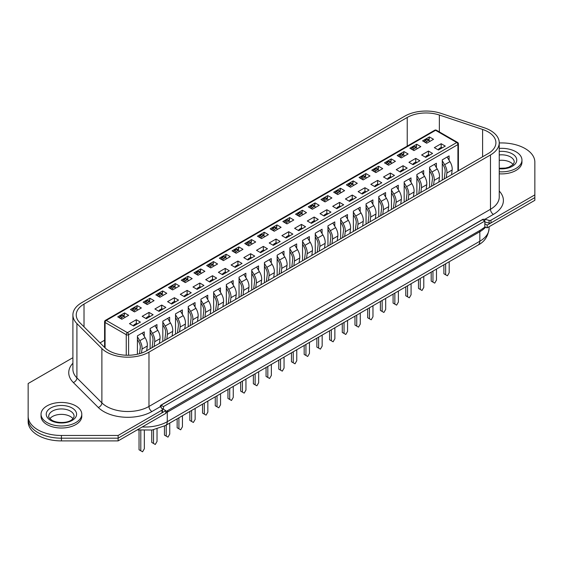 <?xml version="1.0" encoding="UTF-8"?>
<svg xmlns="http://www.w3.org/2000/svg" width="563" height="563" viewBox="0 0 563 563"><rect width="100%" height="100%" fill="white"/><g stroke="black" fill="none" stroke-linecap="round" stroke-linejoin="round"><path stroke-width="0.84" d="M28.15 386.239L28.15 418.978A33.266 19.205 0 0 0 61.416 438.183L118.124 438.183L165.796 410.659L161.722 408.302M484.827 227.128L487.178 227.832L487.178 225.116L484.827 223.757L484.827 227.128L480.415 230.154L165.796 411.666M487.178 225.116L534.85 197.592L534.85 200.308L487.178 227.832M72.901 357.927A1.661 0.957 0 0 0 72.022 358.195L28.15 383.523L28.15 421.694A33.266 19.205 0 0 0 61.416 440.899L118.124 440.899L165.796 413.376L165.796 410.659M28.15 418.978A33.266 19.205 0 0 0 61.416 438.183L118.124 438.183L118.124 440.899M484.827 221.041L482.47 219.683L161.095 405.226L163.446 406.585L484.827 221.041L484.827 223.757M163.446 406.585L163.446 409.301M161.095 405.226L161.095 407.528M499.24 160.371A12.682 7.319 180 0 1 510.55 162.39A12.682 7.319 180 0 1 513.146 164.558M499.24 171.778A20.374 11.767 0 0 0 521.957 160.096A20.374 11.767 0 0 0 515.99 151.778A20.374 11.767 0 0 0 499.24 148.407M499.24 173.819A20.374 11.767 0 0 0 521.957 162.13L521.957 160.096M49.854 418.689A12.682 7.319 180 0 1 70.382 416.514A12.682 7.319 180 0 1 72.979 418.689M47.011 422.539A20.374 11.767 0 0 0 69.214 425.093A20.374 11.767 0 0 0 81.79 414.227A20.374 11.767 0 0 0 75.822 405.909A20.374 11.767 0 0 0 53.619 403.354A20.374 11.767 0 0 0 41.043 414.227A20.374 11.767 0 0 0 47.011 422.539M41.043 414.227L41.043 416.261A20.374 11.767 0 0 0 47.011 424.579A20.374 11.767 0 0 0 69.214 427.127A20.374 11.767 0 0 0 81.79 416.261L81.79 414.227M121.84 319.242L117.723 316.863L124.543 312.929L128.66 315.308L121.84 319.242M123.959 316.11L124.543 312.929M133.6 326.033L129.483 323.655L136.309 319.721L140.426 322.092L133.6 326.033M137.421 354.233L137.421 335.844L144.248 331.91L144.248 336.266M136.309 319.721L136.309 323.458M134.543 311.909L130.426 309.53L137.245 305.596L141.362 307.968L134.543 311.909M136.661 308.777L137.245 305.596M146.303 318.7L142.186 316.322L149.012 312.388L153.122 314.759L146.303 318.7M150.124 348.75L150.124 328.51L156.95 324.577L156.95 328.933M149.012 312.388L149.012 316.117M147.246 304.576L143.129 302.197L149.948 298.263L154.065 300.635L147.246 304.576M149.364 301.444L149.948 298.263M159.005 311.367L154.888 308.988L161.708 305.055L165.825 307.426L159.005 311.367M162.827 341.41L162.827 321.177L169.653 317.243L169.653 321.6M161.708 305.055L161.708 308.784M159.948 297.243L155.831 294.864L162.651 290.93L166.768 293.302L159.948 297.243M162.067 294.111L162.651 290.93M171.708 304.034L167.591 301.655L174.41 297.714L178.527 300.093L171.708 304.034M175.529 334.077L175.529 313.844L182.349 309.903L182.349 314.26M174.41 297.714L174.41 301.451M172.651 289.91L168.534 287.531L175.353 283.597L179.47 285.969L172.651 289.91M174.769 286.778L175.353 283.597M184.411 296.701L180.294 294.322L187.113 290.381L191.23 292.76L184.411 296.701M188.232 326.744L188.232 306.511L195.051 302.57L195.051 306.926M187.113 290.381L187.113 294.118M185.354 282.577L181.237 280.198L188.056 276.257L192.173 278.636L185.354 282.577M187.472 279.445L188.056 276.257M197.113 289.368L192.996 286.989L199.816 283.048L203.933 285.427L197.113 289.368M200.935 319.411L200.935 299.178L207.754 295.237L207.754 299.593M199.816 283.048L199.816 286.785M198.056 275.244L193.939 272.865L200.759 268.924L204.876 271.303L198.056 275.244M200.175 272.112L200.759 268.924M209.816 282.035L205.699 279.656L212.518 275.715L216.635 278.094L209.816 282.035M213.637 312.078L213.637 291.845L220.457 287.904L220.457 292.26M212.518 275.715L212.518 279.452M210.759 267.911L206.642 265.532L213.461 261.591L217.578 263.97L210.759 267.911M212.877 264.779L213.461 261.591M222.519 274.702L218.402 272.323L225.221 268.382L229.338 270.761L222.519 274.702M226.34 304.745L226.34 284.512L233.159 280.571L233.159 284.927M225.221 268.382L225.221 272.119M223.455 260.578L219.345 258.199L226.164 254.258L230.281 256.637L223.455 260.578M225.58 257.446L226.164 254.258M235.221 267.362L231.104 264.99L237.924 261.049L242.041 263.428L235.221 267.362M239.043 297.412L239.043 277.179L245.862 273.238L245.862 277.594M237.924 261.049L237.924 264.786M236.157 253.244L232.04 250.866L238.867 246.925L242.984 249.303L236.157 253.244M238.283 250.113L238.867 246.925M247.924 260.029L243.807 257.657L250.626 253.716L254.743 256.095L247.924 260.029M251.745 290.079L251.745 269.846L258.565 265.905L258.565 270.261M250.626 253.716L250.626 257.453M248.86 245.904L244.743 243.533L251.57 239.592L255.686 241.97L248.86 245.904M250.985 242.78L251.57 239.592M260.627 252.696L256.51 250.324L263.329 246.383L267.446 248.762L260.627 252.696M264.448 282.746L264.448 262.513L271.267 258.572L271.267 262.928M263.329 246.383L263.329 250.12M261.563 238.571L257.446 236.2L264.272 232.259L268.389 234.637L261.563 238.571M263.681 235.447L264.272 232.259M273.322 245.362L269.213 242.991L276.032 239.05L280.149 241.428L273.322 245.362M277.151 275.413L277.151 255.18L283.97 251.239L283.97 255.595M276.032 239.05L276.032 242.787M274.265 231.238L270.149 228.867L276.975 224.926L281.092 227.304L274.265 231.238M276.384 228.114L276.975 224.926M286.025 238.029L281.908 235.651L288.735 231.717L292.851 234.095L286.025 238.029M289.854 268.079L289.854 247.84L296.673 243.906L296.673 248.262M288.735 231.717L288.735 235.454M286.968 223.905L282.851 221.533L289.678 217.592L293.787 219.971L286.968 223.905M289.086 220.78L289.678 217.592M298.728 230.696L294.611 228.318L301.437 224.384L305.554 226.755L298.728 230.696M302.556 260.746L302.556 240.507L309.376 236.573L309.376 240.929M301.437 224.384L301.437 228.121M299.671 216.572L295.554 214.193L302.373 210.259L306.49 212.638L299.671 216.572M301.789 213.44L302.373 210.259M311.43 223.363L307.314 220.985L314.14 217.051L318.257 219.422L311.43 223.363M315.252 253.413L315.252 233.173L322.078 229.24L322.078 233.596M314.14 217.051L314.14 220.787M312.374 209.239L308.257 206.86L315.076 202.926L319.193 205.298L312.374 209.239M314.492 206.107L315.076 202.926M324.133 216.03L320.016 213.651L326.843 209.718L330.96 212.089L324.133 216.03M327.955 246.08L327.955 225.84L334.781 221.906L334.781 226.263M326.843 209.718L326.843 213.447M325.076 201.906L320.959 199.527L327.779 195.593L331.896 197.965L325.076 201.906M327.194 198.774L327.779 195.593M336.836 208.697L332.719 206.318L339.545 202.384L343.655 204.756L336.836 208.697M340.657 238.74L340.657 218.507L347.484 214.573L347.484 218.93M339.545 202.384L339.545 206.114M337.779 194.573L333.662 192.194L340.481 188.26L344.598 190.632L337.779 194.573M339.897 191.441L340.481 188.26M349.539 201.364L345.422 198.985L352.241 195.044L356.358 197.423L349.539 201.364M353.36 231.407L353.36 211.174L360.186 207.233L360.186 211.589M352.241 195.044L352.241 198.781M350.482 187.24L346.365 184.861L353.184 180.927L357.301 183.299L350.482 187.24M352.6 184.108L353.184 180.927M362.241 194.031L358.124 191.652L364.944 187.711L369.061 190.09L362.241 194.031M366.063 224.074L366.063 203.841L372.889 199.9L372.889 204.256M364.944 187.711L364.944 191.448M363.184 179.907L359.067 177.528L365.887 173.587L370.004 175.966L363.184 179.907M365.303 176.775L365.887 173.587M374.944 186.698L370.827 184.319L377.646 180.378L381.763 182.757L374.944 186.698M378.765 216.741L378.765 196.508L385.585 192.567L385.585 196.923M377.646 180.378L377.646 184.115M375.887 172.574L371.77 170.195L378.589 166.254L382.706 168.633L375.887 172.574M378.005 169.442L378.589 166.254M387.647 179.365L383.53 176.986L390.349 173.045L394.466 175.424L387.647 179.365M391.468 209.408L391.468 189.175L398.287 185.234L398.287 189.59M390.349 173.045L390.349 176.782M388.59 165.24L384.473 162.862L391.292 158.921L395.409 161.299L388.59 165.24M390.708 162.109L391.292 158.921M400.349 172.032L396.232 169.653L403.052 165.712L407.169 168.091L400.349 172.032M404.171 202.075L404.171 181.842L410.99 177.901L410.99 182.257M403.052 165.712L403.052 169.449M401.292 157.907L397.175 155.529L403.995 151.588L408.112 153.966L401.292 157.907M403.411 154.776L403.995 151.588M413.052 164.692L408.935 162.32L415.754 158.379L419.871 160.758L413.052 164.692M416.873 194.742L416.873 174.509L423.693 170.568L423.693 174.924M415.754 158.379L415.754 162.116M413.988 150.574L409.878 148.196L416.697 144.255L420.814 146.633L413.988 150.574M416.113 147.443L416.697 144.255M425.755 157.358L421.638 154.987L428.457 151.046L432.574 153.425L425.755 157.358M429.576 187.409L429.576 167.176L436.395 163.235L436.395 167.591M428.457 151.046L428.457 154.783M426.691 143.234L422.574 140.863L429.4 136.922L433.517 139.3L426.691 143.234M428.816 140.11L429.4 136.922M438.457 150.025L434.34 147.654L441.16 143.713L445.277 146.091L438.457 150.025M442.279 180.076L442.279 159.843L449.098 155.902L449.098 160.258M441.16 143.713L441.16 147.45M104.591 340.235L100.038 342.867M424.22 141.813L424.305 141.524A1.246 0.718 -60 0 1 425.135 140.377L426.902 141.39A1.246 0.718 120 0 0 426.071 142.545L425.994 142.833M427.993 139.638L429.4 138.822M417.063 148.794L416.733 147.935A1.246 0.718 120 0 0 416.529 147.682L414.762 146.661A1.246 0.718 -60 0 0 414.136 146.725L412.433 147.71A1.246 0.718 -60 0 0 411.602 148.857L411.532 149.139M415.29 146.971L416.697 146.155M398.822 156.479L398.9 156.19A1.246 0.718 -60 0 1 399.73 155.043L401.496 156.064A1.246 0.718 120 0 0 400.666 157.211L400.589 157.499M402.587 154.304L403.995 153.488M386.119 163.812L386.197 163.523A1.246 0.718 -60 0 1 387.027 162.376L388.794 163.397A1.246 0.718 120 0 0 387.963 164.544L387.886 164.832M389.885 161.637L391.292 160.821M373.417 171.145L373.494 170.856A1.246 0.718 -60 0 1 374.325 169.709L376.091 170.73A1.246 0.718 120 0 0 375.261 171.877L375.183 172.165M377.182 168.97L378.589 168.161M360.714 178.478L360.799 178.189A1.246 0.718 -60 0 1 361.622 177.042L363.388 178.063A1.246 0.718 120 0 0 362.558 179.21L362.481 179.498M364.486 176.303L365.887 175.494M348.011 185.811L348.096 185.523A1.246 0.718 -60 0 1 348.919 184.375L350.686 185.396A1.246 0.718 120 0 0 349.855 186.543L349.778 186.832M351.784 183.637L353.184 182.827M335.309 193.144L335.393 192.856A1.246 0.718 -60 0 1 336.217 191.709L337.983 192.729A1.246 0.718 120 0 0 337.153 193.876L337.075 194.165M339.081 190.97L340.481 190.16M326.378 198.303L327.779 197.493M309.903 207.81L309.988 207.529A1.246 0.718 -60 0 1 310.818 206.375L312.578 207.395A1.246 0.718 120 0 0 311.747 208.542L311.67 208.838M313.675 205.636L315.076 204.826M297.201 215.15L297.285 214.862A1.246 0.718 -60 0 1 298.116 213.708L299.875 214.728A1.246 0.718 120 0 0 299.052 215.875L298.974 216.171M300.973 212.969L302.373 212.16M284.498 222.484L284.582 222.195A1.246 0.718 -60 0 1 285.413 221.048L287.172 222.061A1.246 0.718 120 0 0 286.349 223.208L286.271 223.504M288.27 220.302L289.678 219.493M271.795 229.817L271.88 229.528A1.246 0.718 -60 0 1 272.71 228.381L274.47 229.394A1.246 0.718 120 0 0 273.646 230.549L273.569 230.837M275.567 227.635L276.975 226.826M264.638 236.798L264.307 235.939A1.246 0.718 120 0 0 264.096 235.686L262.337 234.665A1.246 0.718 -60 0 0 261.711 234.729L260.007 235.714A1.246 0.718 -60 0 0 259.177 236.861L259.1 237.143M262.865 234.968L264.272 234.159M246.39 244.483L246.474 244.194A1.246 0.718 -60 0 1 247.305 243.047L249.071 244.06A1.246 0.718 120 0 0 248.241 245.215L248.163 245.503M250.162 242.308L251.57 241.492M233.687 251.816L233.772 251.527A1.246 0.718 -60 0 1 234.602 250.38L236.369 251.401A1.246 0.718 120 0 0 235.538 252.548L235.461 252.836M237.459 249.641L238.867 248.825M220.985 259.149L221.069 258.86A1.246 0.718 -60 0 1 221.899 257.713L223.666 258.734A1.246 0.718 120 0 0 222.835 259.881L222.758 260.169M224.757 256.974L226.164 256.158M213.827 266.137L213.497 265.272A1.246 0.718 120 0 0 213.293 265.018L211.526 263.998A1.246 0.718 -60 0 0 210.9 264.061L209.197 265.046A1.246 0.718 -60 0 0 208.366 266.193L208.296 266.475M212.054 264.307L213.461 263.491M201.125 273.47L200.794 272.605A1.246 0.718 120 0 0 200.59 272.351L198.823 271.331A1.246 0.718 -60 0 0 198.197 271.394L196.494 272.379A1.246 0.718 -60 0 0 195.664 273.527L195.593 273.815M199.351 271.64L200.759 270.831M188.422 280.803L188.091 279.938A1.246 0.718 120 0 0 187.887 279.684L186.121 278.664A1.246 0.718 -60 0 0 185.501 278.727L183.791 279.712A1.246 0.718 -60 0 0 182.961 280.86L182.891 281.148M186.649 278.974L188.056 278.164M173.946 286.307L175.353 285.497M157.478 295.814L157.563 295.526A1.246 0.718 -60 0 1 158.386 294.379L160.152 295.399A1.246 0.718 120 0 0 159.322 296.546L159.245 296.835M161.25 293.64L162.651 292.83M144.775 303.147L144.86 302.866A1.246 0.718 -60 0 1 145.683 301.712L147.45 302.732A1.246 0.718 120 0 0 146.619 303.879L146.542 304.175M148.548 300.973L149.948 300.163M132.073 310.48L132.157 310.199A1.246 0.718 -60 0 1 132.981 309.045L134.747 310.065A1.246 0.718 120 0 0 133.917 311.212L133.839 311.508M135.845 308.306L137.245 307.497M119.37 317.821L119.455 317.532A1.246 0.718 -60 0 1 120.285 316.378L122.044 317.398A1.246 0.718 120 0 0 121.214 318.545L121.136 318.841M123.142 315.639L124.543 314.83M488.114 153.608A26.616 15.363 0 0 0 495.912 142.749A26.616 15.363 0 0 0 488.114 131.883A26.616 15.363 0 0 0 482.604 129.441L439.358 115.021A26.616 15.363 0 0 0 407.232 117.463L84.021 304.069A26.616 15.363 0 0 0 76.23 314.935A26.616 15.363 0 0 0 79.791 322.62L104.76 347.582A26.616 15.363 0 0 0 146.626 350.77L488.114 153.608M490.472 130.525A29.938 17.284 0 0 0 484.271 127.773L441.019 113.36A29.938 17.284 0 0 0 404.881 116.105L81.67 302.711A29.938 17.284 0 0 0 72.901 314.935A29.938 17.284 0 0 0 76.913 323.577L101.882 348.546A29.938 17.284 0 0 0 148.977 352.128L490.472 154.966A29.938 17.284 0 0 0 499.24 142.749A29.938 17.284 0 0 0 490.472 130.525M101.882 348.546L101.882 402.869A29.938 17.284 0 0 0 148.977 406.451L490.472 209.288A4.159 2.4 -120 0 0 493.413 214.383L484.94 219.274L489.099 220.393A1.661 0.957 0 0 0 490.978 220.203L534.85 194.875L534.85 162.13A33.266 19.205 0 0 0 525.11 148.555A33.266 19.205 0 0 0 501.584 142.925L499.24 142.925M28.15 416.261A33.266 19.205 0 0 0 61.416 435.466L118.124 435.466L118.124 438.183L161.996 412.855A1.661 0.957 0 0 0 162.482 412.179L162.482 409.463A1.661 0.957 0 0 0 162.327 409.055L160.385 406.655L151.919 411.539A34.097 19.684 180 0 1 98.279 407.464L73.31 382.495A34.097 19.684 180 0 1 72.901 363.234M484.792 221.949L489.099 223.11A1.661 0.957 0 0 0 490.978 222.92L534.85 197.592L534.85 194.875M484.94 219.274L482.913 219.267L160.652 405.325L160.385 406.655M160.166 406.106L160.314 406.563M118.124 435.466L161.996 410.138A1.661 0.957 0 0 0 162.482 409.463M416.529 147.682A1.246 0.718 120 0 0 415.902 147.745L414.199 148.731A1.246 0.718 120 0 0 413.369 149.878L413.291 150.166M404.361 156.134L404.03 155.268A1.246 0.718 120 0 0 403.826 155.015A1.246 0.718 120 0 0 403.199 155.078L401.496 156.064M403.826 155.015L402.059 153.995A1.246 0.718 -60 0 0 401.433 154.058L399.73 155.043M391.658 163.467L391.327 162.601A1.246 0.718 120 0 0 391.123 162.348A1.246 0.718 120 0 0 390.497 162.411L388.794 163.397M391.123 162.348L389.357 161.328A1.246 0.718 -60 0 0 388.737 161.391L387.027 162.376M378.955 170.8L378.625 169.935A1.246 0.718 120 0 0 378.42 169.681A1.246 0.718 120 0 0 377.794 169.744L376.091 170.73M378.42 169.681L376.654 168.661A1.246 0.718 -60 0 0 376.035 168.724L374.325 169.709M366.253 178.133L365.922 177.268A1.246 0.718 120 0 0 365.718 177.014A1.246 0.718 120 0 0 365.091 177.078L363.388 178.063M365.718 177.014L363.951 175.994A1.246 0.718 -60 0 0 363.332 176.057L361.622 177.042M353.55 185.466L353.219 184.601A1.246 0.718 120 0 0 353.015 184.347A1.246 0.718 120 0 0 352.389 184.411L350.686 185.396M353.015 184.347L351.249 183.327A1.246 0.718 -60 0 0 350.629 183.39L348.919 184.375M429.52 155.184L428.872 154.811A1.246 0.718 -60 0 0 428.253 154.874L426.55 155.86L427.451 156.38M431.497 186.297L432.405 179.111A7.488 4.321 -120 0 0 430.751 172.841L429.576 170.906M425.642 157.295L425.719 157.007A1.246 0.718 -60 0 1 426.55 155.86M429.576 168.14L431.948 172.032A9.979 5.764 60 0 1 434.157 180.399L433.559 185.107M438.851 182.053L439.45 177.338A9.979 5.764 -120 0 0 437.24 168.977L434.432 164.368M431.195 272.133L431.195 281.099L432.954 282.119L432.954 271.113M436.487 269.072L436.487 280.078L434.72 283.133L432.954 282.119M416.824 162.517L416.177 162.144A1.246 0.718 -60 0 0 415.55 162.207L413.847 163.193L414.748 163.713M418.795 193.63L419.709 186.444A7.488 4.321 -120 0 0 418.049 180.174L416.873 178.239M412.939 164.628L413.017 164.34A1.246 0.718 -60 0 1 413.847 163.193M416.873 175.473L419.245 179.365A9.979 5.764 60 0 1 421.455 187.732L420.857 192.44M426.149 189.386L426.747 184.671A9.979 5.764 -120 0 0 424.537 176.31L421.729 171.701M418.492 279.466L418.492 288.432L420.251 289.452L420.251 278.446M423.784 276.412L423.784 287.411L422.018 290.473L420.251 289.452M404.121 169.85L403.474 169.477A1.246 0.718 -60 0 0 402.848 169.54L401.145 170.526L402.045 171.046M406.099 200.963L407.007 193.778A7.488 4.321 -120 0 0 405.346 187.507L404.171 185.572M400.237 171.961L400.314 171.673A1.246 0.718 -60 0 1 401.145 170.526M404.171 182.806L406.542 186.698A9.979 5.764 60 0 1 408.752 195.065L408.154 199.774M413.446 196.719L414.044 192.011A9.979 5.764 -120 0 0 411.835 183.644L409.027 179.034M405.789 286.799L405.789 295.765L407.549 296.785L407.549 285.779M411.081 283.745L411.081 294.745L409.315 297.806L407.549 296.785M391.419 177.183L390.771 176.81A1.246 0.718 -60 0 0 390.145 176.873L388.442 177.859L389.343 178.38M393.396 208.296L394.304 201.111A7.488 4.321 -120 0 0 392.643 194.84L391.468 192.905M387.534 179.294L387.611 179.006A1.246 0.718 -60 0 1 388.442 177.859M391.468 190.139L393.84 194.031A9.979 5.764 60 0 1 396.049 202.399L395.451 207.107M400.743 204.052L401.342 199.344A9.979 5.764 -120 0 0 399.132 190.977L396.324 186.367M393.087 294.132L393.087 303.098L394.853 304.119L394.853 293.112M398.379 291.078L398.379 302.078L396.612 305.139L394.853 304.119M378.716 184.516L378.069 184.143A1.246 0.718 -60 0 0 377.442 184.207L375.739 185.192L376.64 185.713M380.694 215.629L381.601 208.444A7.488 4.321 -120 0 0 379.941 202.173L378.765 200.245M374.831 186.627L374.909 186.339A1.246 0.718 -60 0 1 375.739 185.192M378.765 197.472L381.137 201.364A9.979 5.764 60 0 1 383.347 209.732L382.749 214.44M388.048 211.385L388.639 206.677A9.979 5.764 -120 0 0 386.429 198.31L383.628 193.7M380.384 301.465L380.384 310.431L382.15 311.452L382.15 300.445M385.676 298.411L385.676 309.418L383.91 312.472L382.15 311.452M366.013 191.849L365.366 191.476A1.246 0.718 -60 0 0 364.74 191.54L363.036 192.525L363.944 193.046M367.991 222.962L368.899 215.784A7.488 4.321 -120 0 0 367.238 209.506L366.063 207.578M362.129 193.968L362.206 193.672A1.246 0.718 -60 0 1 363.036 192.525M366.063 204.805L368.434 208.697A9.979 5.764 60 0 1 370.644 217.065L370.053 221.773M375.345 218.718L375.936 214.01A9.979 5.764 -120 0 0 373.726 205.643L370.926 201.033M367.681 308.798L367.681 317.764L369.448 318.785L369.448 307.778M372.973 305.744L372.973 316.751L371.207 319.805L369.448 318.785M340.847 192.799L340.516 191.934A1.246 0.718 120 0 0 340.312 191.68A1.246 0.718 120 0 0 339.686 191.744L337.983 192.729M340.312 191.68L338.546 190.667A1.246 0.718 -60 0 0 337.927 190.723L336.217 191.709M328.152 200.132L327.814 199.267A1.246 0.718 120 0 0 327.61 199.013A1.246 0.718 120 0 0 326.99 199.077L325.28 200.062A1.246 0.718 120 0 0 324.45 201.209L324.372 201.505M327.61 199.013L325.843 198A1.246 0.718 -60 0 0 325.224 198.056L323.514 199.042L325.28 200.062M322.613 200.484L322.69 200.196A1.246 0.718 -60 0 1 323.514 199.042M315.449 207.465L315.111 206.6A1.246 0.718 120 0 0 314.907 206.347A1.246 0.718 120 0 0 314.288 206.41L312.578 207.395M314.907 206.347L313.148 205.333A1.246 0.718 -60 0 0 312.521 205.389L310.818 206.375M302.746 214.799L302.408 213.94A1.246 0.718 120 0 0 302.204 213.687A1.246 0.718 120 0 0 301.585 213.743L299.875 214.728M302.204 213.687L300.445 212.666A1.246 0.718 -60 0 0 299.819 212.73L298.116 213.708M290.044 222.132L289.706 221.273A1.246 0.718 120 0 0 289.502 221.02A1.246 0.718 120 0 0 288.882 221.076L287.172 222.061M289.502 221.02L287.742 219.999A1.246 0.718 -60 0 0 287.116 220.063L285.413 221.048M277.341 229.465L277.01 228.606A1.246 0.718 120 0 0 276.799 228.353A1.246 0.718 120 0 0 276.18 228.409L274.47 229.394M276.799 228.353L275.04 227.332A1.246 0.718 -60 0 0 274.413 227.396L272.71 228.381M264.096 235.686A1.246 0.718 120 0 0 263.477 235.742L261.767 236.727A1.246 0.718 120 0 0 260.943 237.882L260.866 238.17M251.935 244.131L251.605 243.272A1.246 0.718 120 0 0 251.401 243.019A1.246 0.718 120 0 0 250.774 243.082L249.071 244.06M251.401 243.019L249.634 241.999A1.246 0.718 -60 0 0 249.008 242.062L247.305 243.047M239.233 251.464L238.902 250.605A1.246 0.718 120 0 0 238.698 250.352A1.246 0.718 120 0 0 238.072 250.415L236.369 251.401M238.698 250.352L236.932 249.332A1.246 0.718 -60 0 0 236.305 249.395L234.602 250.38M226.53 258.804L226.199 257.938A1.246 0.718 120 0 0 225.995 257.685A1.246 0.718 120 0 0 225.369 257.748L223.666 258.734M225.995 257.685L224.229 256.665A1.246 0.718 -60 0 0 223.602 256.728L221.899 257.713M213.293 265.018A1.246 0.718 120 0 0 212.666 265.082L210.963 266.067A1.246 0.718 120 0 0 210.133 267.214L210.055 267.502M200.59 272.351A1.246 0.718 120 0 0 199.964 272.415L198.26 273.4A1.246 0.718 120 0 0 197.43 274.547L197.353 274.835M187.887 279.684A1.246 0.718 120 0 0 187.261 279.748L185.558 280.733A1.246 0.718 120 0 0 184.727 281.88L184.65 282.169M175.719 288.136L175.389 287.271A1.246 0.718 120 0 0 175.184 287.017A1.246 0.718 120 0 0 174.558 287.081L172.855 288.066A1.246 0.718 120 0 0 172.025 289.213L171.947 289.502M175.184 287.017L173.418 285.997A1.246 0.718 -60 0 0 172.799 286.06L171.089 287.046L172.855 288.066M170.181 288.488L170.258 288.193A1.246 0.718 -60 0 1 171.089 287.046M163.017 295.469L162.686 294.604A1.246 0.718 120 0 0 162.482 294.35A1.246 0.718 120 0 0 161.855 294.414L160.152 295.399M162.482 294.35L160.715 293.337A1.246 0.718 -60 0 0 160.096 293.393L158.386 294.379M150.314 302.803L149.983 301.937A1.246 0.718 120 0 0 149.779 301.684A1.246 0.718 120 0 0 149.153 301.747L147.45 302.732M149.779 301.684L148.013 300.67A1.246 0.718 -60 0 0 147.393 300.726L145.683 301.712M137.611 310.136L137.281 309.27A1.246 0.718 120 0 0 137.076 309.017A1.246 0.718 120 0 0 136.45 309.08L134.747 310.065M137.076 309.017L135.31 308.003A1.246 0.718 -60 0 0 134.691 308.06L132.981 309.045M124.916 317.469L124.578 316.61A1.246 0.718 120 0 0 124.374 316.35A1.246 0.718 120 0 0 123.754 316.413L122.044 317.398M124.374 316.35L122.607 315.336A1.246 0.718 -60 0 0 121.988 315.4L120.285 316.378M353.311 199.189L352.663 198.809A1.246 0.718 -60 0 0 352.037 198.873L350.334 199.858L351.242 200.379M355.288 230.302L356.196 223.117A7.488 4.321 -120 0 0 354.535 216.839L353.36 214.911M349.426 201.301L349.503 201.005A1.246 0.718 -60 0 1 350.334 199.858M353.36 212.138L355.732 216.03A9.979 5.764 60 0 1 357.941 224.398L357.35 229.106M362.642 226.052L363.234 221.343A9.979 5.764 -120 0 0 361.024 212.976L358.223 208.373M354.979 316.132L354.979 325.097L356.745 326.118L356.745 315.111M360.271 313.077L360.271 324.084L358.504 327.138L356.745 326.118M340.608 206.522L339.961 206.142A1.246 0.718 -60 0 0 339.334 206.206L337.631 207.191L338.539 207.712M342.586 237.635L343.493 230.45A7.488 4.321 -120 0 0 341.832 224.173L340.657 222.244M336.723 208.634L336.801 208.338A1.246 0.718 -60 0 1 337.631 207.191M340.657 219.471L343.029 223.363A9.979 5.764 60 0 1 345.239 231.731L344.647 236.446M349.94 233.385L350.531 228.677A9.979 5.764 -120 0 0 348.321 220.309L345.52 215.706M342.276 323.465L342.276 332.43L344.042 333.451L344.042 322.444M347.568 320.41L347.568 331.417L345.802 334.471L344.042 333.451M327.905 213.856L327.258 213.483A1.246 0.718 -60 0 0 326.631 213.539L324.928 214.524L325.836 215.052M329.883 244.968L330.791 237.783A7.488 4.321 -120 0 0 329.137 231.506L327.955 229.577M324.021 215.967L324.098 215.671A1.246 0.718 -60 0 1 324.928 214.524M327.955 226.805L330.326 230.703A9.979 5.764 60 0 1 332.536 239.064L331.945 243.779M337.237 240.718L337.828 236.01A9.979 5.764 -120 0 0 335.625 227.642L332.817 223.039M329.573 330.798L329.573 339.771L331.34 340.784L331.34 329.784M334.865 327.743L334.865 338.75L333.106 341.804L331.34 340.784M315.203 221.189L314.555 220.816A1.246 0.718 -60 0 0 313.929 220.872L312.226 221.857L313.134 222.385M317.18 252.301L318.088 245.116A7.488 4.321 -120 0 0 316.434 238.839L315.252 236.91M311.318 223.3L311.395 223.011A1.246 0.718 -60 0 1 312.226 221.857M315.252 234.138L317.631 238.036A9.979 5.764 60 0 1 319.833 246.397L319.242 251.112M324.534 248.051L325.125 243.343A9.979 5.764 -120 0 0 322.923 234.975L320.115 230.373M316.87 338.131L316.87 347.104L318.637 348.117L318.637 337.117M322.163 335.076L322.163 346.083L320.403 349.137L318.637 348.117M302.5 228.522L301.852 228.149A1.246 0.718 -60 0 0 301.233 228.205L299.523 229.19L300.431 229.718M304.477 259.634L305.385 252.449A7.488 4.321 -120 0 0 303.731 246.172L302.556 244.243M298.615 230.633L298.693 230.344A1.246 0.718 -60 0 1 299.523 229.19M302.556 241.471L304.928 245.369A9.979 5.764 60 0 1 307.138 253.73L306.539 258.445M311.832 255.391L312.43 250.676A9.979 5.764 -120 0 0 310.22 242.308L307.412 237.706M304.168 345.464L304.168 354.437L305.934 355.45L305.934 344.45M309.46 342.41L309.46 353.416L307.701 356.47L305.934 355.45M289.797 235.855L289.15 235.482A1.246 0.718 -60 0 0 288.53 235.545L286.82 236.523L287.728 237.051M291.775 266.968L292.683 259.782A7.488 4.321 -120 0 0 291.029 253.505L289.854 251.577M285.913 237.966L285.99 237.677A1.246 0.718 -60 0 1 286.82 236.523M289.854 248.804L292.225 252.703A9.979 5.764 60 0 1 294.435 261.063L293.837 265.778M299.129 262.724L299.727 258.009A9.979 5.764 -120 0 0 297.517 249.648L294.709 245.039M291.465 352.797L291.465 361.77L293.232 362.783L293.232 351.784M296.757 349.743L296.757 360.749L294.998 363.804L293.232 362.783M277.095 243.188L276.447 242.815A1.246 0.718 -60 0 0 275.828 242.878L274.118 243.863L275.026 244.384M279.072 274.301L279.98 267.115A7.488 4.321 -120 0 0 278.326 260.845L277.151 258.91M273.217 245.299L273.294 245.011A1.246 0.718 -60 0 1 274.118 243.863M277.151 256.137L279.522 260.036A9.979 5.764 60 0 1 281.732 268.396L281.134 273.111M286.426 270.057L287.024 265.342A9.979 5.764 -120 0 0 284.815 256.981L282.007 252.372M278.762 360.137L278.762 369.103L280.529 370.123L280.529 359.117M284.055 357.076L284.055 368.082L282.295 371.137L280.529 370.123M264.392 250.521L263.744 250.148A1.246 0.718 -60 0 0 263.125 250.211L261.415 251.197L262.323 251.717M266.369 281.634L267.277 274.448A7.488 4.321 -120 0 0 265.623 268.178L264.448 266.243M260.514 252.632L260.592 252.344A1.246 0.718 -60 0 1 261.415 251.197M264.448 263.47L266.82 267.369A9.979 5.764 60 0 1 269.03 275.736L268.431 280.444M273.724 277.39L274.322 272.675A9.979 5.764 -120 0 0 272.112 264.314L269.304 259.705M266.067 367.47L266.067 376.436L267.826 377.456L267.826 366.45M271.359 364.409L271.359 375.415L269.593 378.47L267.826 377.456M251.689 257.854L251.042 257.481A1.246 0.718 -60 0 0 250.422 257.544L248.712 258.53L249.62 259.05M253.667 288.967L254.575 281.781A7.488 4.321 -120 0 0 252.921 275.511L251.745 273.576M247.811 259.965L247.889 259.677A1.246 0.718 -60 0 1 248.712 258.53M251.745 270.81L254.117 274.702A9.979 5.764 60 0 1 256.327 283.069L255.729 287.777M261.021 284.723L261.619 280.008A9.979 5.764 -120 0 0 259.409 271.647L256.601 267.038M253.364 374.803L253.364 383.769L255.123 384.789L255.123 373.783M258.656 371.742L258.656 382.749L256.89 385.803L255.123 384.789M238.986 265.187L238.339 264.814A1.246 0.718 -60 0 0 237.72 264.877L236.01 265.863L236.917 266.383M240.964 296.3L241.872 289.115A7.488 4.321 -120 0 0 240.218 282.844L239.043 280.909M235.109 267.298L235.186 267.01A1.246 0.718 -60 0 1 236.01 265.863M239.043 278.143L241.414 282.035A9.979 5.764 60 0 1 243.624 290.402L243.026 295.111M248.318 292.056L248.916 287.341A9.979 5.764 -120 0 0 246.707 278.981L243.899 274.371M240.661 382.136L240.661 391.102L242.421 392.122L242.421 381.116M245.954 379.082L245.954 390.082L244.187 393.136L242.421 392.122M226.284 272.52L225.643 272.147A1.246 0.718 -60 0 0 225.017 272.211L223.314 273.196L224.215 273.717M228.261 303.633L229.169 296.448A7.488 4.321 -120 0 0 227.515 290.177L226.34 288.242M222.406 274.631L222.484 274.343A1.246 0.718 -60 0 1 223.314 273.196M226.34 285.476L228.712 289.368A9.979 5.764 60 0 1 230.921 297.736L230.323 302.444M235.615 299.389L236.214 294.681A9.979 5.764 -120 0 0 234.004 286.314L231.196 281.704M227.959 389.469L227.959 398.435L229.718 399.456L229.718 388.449M233.251 386.415L233.251 397.415L231.484 400.476L229.718 399.456M213.588 279.853L212.941 279.48A1.246 0.718 -60 0 0 212.314 279.544L210.611 280.529L211.512 281.05M215.559 310.966L216.474 303.781A7.488 4.321 -120 0 0 214.813 297.51L213.637 295.575M209.703 281.964L209.781 281.676A1.246 0.718 -60 0 1 210.611 280.529M213.637 292.809L216.009 296.701A9.979 5.764 60 0 1 218.219 305.069L217.621 309.777M222.913 306.722L223.511 302.014A9.979 5.764 -120 0 0 221.301 293.647L218.493 289.037M215.256 396.802L215.256 405.768L217.015 406.789L217.015 395.782M220.548 393.748L220.548 404.748L218.782 407.809L217.015 406.789M200.885 287.186L200.238 286.813A1.246 0.718 -60 0 0 199.612 286.877L197.909 287.862L198.809 288.383M202.863 318.299L203.771 311.114A7.488 4.321 -120 0 0 202.11 304.843L200.935 302.915M197.001 289.298L197.078 289.009A1.246 0.718 -60 0 1 197.909 287.862M200.935 300.142L203.306 304.034A9.979 5.764 60 0 1 205.516 312.402L204.918 317.11M210.21 314.055L210.808 309.347A9.979 5.764 -120 0 0 208.599 300.98L205.791 296.37M202.553 404.135L202.553 413.101L204.32 414.122L204.32 403.115M207.846 401.081L207.846 412.088L206.079 415.142L204.32 414.122M188.183 294.519L187.535 294.146A1.246 0.718 -60 0 0 186.909 294.21L185.206 295.195L186.107 295.716M190.16 325.632L191.068 318.454A7.488 4.321 -120 0 0 189.407 312.176L188.232 310.248M184.298 296.638L184.375 296.342A1.246 0.718 -60 0 1 185.206 295.195M188.232 307.475L190.604 311.367A9.979 5.764 60 0 1 192.813 319.735L192.215 324.443M197.514 321.389L198.106 316.68A9.979 5.764 -120 0 0 195.896 308.313L193.088 303.703M189.851 411.469L189.851 420.434L191.617 421.455L191.617 410.448M195.143 408.414L195.143 419.421L193.376 422.475L191.617 421.455M175.48 301.859L174.833 301.479A1.246 0.718 -60 0 0 174.206 301.543L172.503 302.528L173.404 303.049M177.458 332.965L178.365 325.787A7.488 4.321 -120 0 0 176.705 319.51L175.529 317.581M171.595 303.971L171.673 303.675A1.246 0.718 -60 0 1 172.503 302.528M175.529 314.808L177.901 318.7A9.979 5.764 60 0 1 180.111 327.068L179.52 331.776M184.812 328.722L185.403 324.014A9.979 5.764 -120 0 0 183.193 315.646L180.392 311.036M177.148 418.802L177.148 427.767L178.914 428.788L178.914 417.781M182.44 415.747L182.44 426.754L180.674 429.808L178.914 428.788M162.777 309.193L162.13 308.813A1.246 0.718 -60 0 0 161.504 308.876L159.801 309.861L160.708 310.382M164.755 340.305L165.663 333.12A7.488 4.321 -120 0 0 164.002 326.843L162.827 324.914M158.893 311.304L158.97 311.008A1.246 0.718 -60 0 1 159.801 309.861M162.827 322.142L165.198 326.033A9.979 5.764 60 0 1 167.408 334.401L166.817 339.109M172.109 336.055L172.7 331.347A9.979 5.764 -120 0 0 170.49 322.979L167.69 318.376M164.445 426.107L164.445 435.1L166.212 436.121L166.212 425.114M169.737 423.08L169.737 434.087L167.971 437.141L166.212 436.121M150.075 316.526L149.427 316.153A1.246 0.718 -60 0 0 148.801 316.209L147.098 317.194L148.006 317.722M152.052 347.638L152.96 340.453A7.488 4.321 -120 0 0 151.299 334.176L150.124 332.247M146.19 318.637L146.267 318.341A1.246 0.718 -60 0 1 147.098 317.194M150.124 329.475L152.496 333.373A9.979 5.764 60 0 1 154.705 341.734L154.114 346.449M159.406 343.388L159.998 338.68A9.979 5.764 -120 0 0 157.788 330.312L154.987 325.71M151.743 430.069L151.743 442.441L153.509 443.454L153.509 429.78M157.035 428.978L157.035 441.42L155.268 444.474L153.509 443.454M137.372 323.859L136.725 323.486A1.246 0.718 -60 0 0 136.098 323.542L134.395 324.527L135.303 325.055M139.511 353.705L140.257 347.786A7.488 4.321 -120 0 0 138.597 341.509L137.421 339.58M133.487 325.97L133.565 325.681A1.246 0.718 -60 0 1 134.395 324.527M137.421 336.808L139.793 340.706A9.979 5.764 60 0 1 142.003 349.067L141.496 353.078M146.704 350.721L147.295 346.013A9.979 5.764 -120 0 0 145.085 337.645L142.284 333.043M139.04 430.195L139.04 449.774L140.806 450.787L140.806 430.378M144.332 430.547L144.332 448.753L142.573 451.808L140.806 450.787M442.222 147.851L441.575 147.478A1.246 0.718 -60 0 0 440.956 147.541L439.246 148.526L440.153 149.047M444.2 178.964L445.108 171.778A7.488 4.321 -120 0 0 443.454 165.508L442.279 163.573M438.345 149.962L438.422 149.674A1.246 0.718 -60 0 1 439.246 148.526M442.279 160.8L444.65 164.699A9.979 5.764 60 0 1 446.86 173.066L446.262 177.774M451.554 174.72L452.152 170.005A9.979 5.764 -120 0 0 449.943 161.644L447.135 157.035M443.897 264.8L443.897 273.766L445.657 274.786L445.657 263.78M449.19 261.739L449.19 272.745L447.423 275.8L445.657 274.786M429.766 141.461L429.435 140.602A1.246 0.718 120 0 0 429.231 140.349A1.246 0.718 120 0 0 428.605 140.412L426.902 141.39M429.231 140.349L427.465 139.328A1.246 0.718 -60 0 0 426.838 139.392L425.135 140.377M61.416 435.466L61.416 440.899M142.249 426.972A31.605 18.248 0 0 0 167.267 421.694L167.267 412.186A31.605 18.248 180 0 1 165.796 412.982M485.651 227.1A31.605 18.248 180 0 1 479.824 231.731L167.267 412.186A3.744 2.161 -120 0 1 167.858 410.603M137.14 429.921L152.137 430.012L165.543 425.501A8.318 4.8 60 0 0 167.267 421.694L479.824 241.238L479.824 231.731A3.744 2.161 -120 0 1 480.415 230.154M489.085 228.339C488.177 236.249 484.518 241.823 478.1 245.046A8.318 4.8 -120 0 0 479.824 241.238A31.605 18.248 0 0 0 489.085 228.339L489.085 226.727M499.24 151.44A15.18 8.762 180 0 1 512.316 153.896A15.18 8.762 180 0 1 515.117 164.065A15.18 8.762 180 0 1 499.24 168.752M499.24 168.281L505.454 168.077L508.903 167.169L513.182 164.523L514.265 162.13A12.682 7.319 0 0 0 510.55 156.957A12.682 7.319 0 0 0 499.24 154.938M72.148 408.027A15.18 8.762 180 0 1 72.148 420.42A15.18 8.762 180 0 1 50.684 420.42A15.18 8.762 180 0 1 50.684 408.027A15.18 8.762 180 0 1 72.148 408.027M74.098 416.261A12.682 7.319 0 0 0 70.382 411.081A12.682 7.319 0 0 0 56.56 409.498A12.682 7.319 0 0 0 48.735 416.261C48.066 416.655 49.136 417.999 51.93 420.294C58.397 423.988 72.669 423.263 74.098 416.261M126.253 355.239L126.253 334.689L105.077 322.465L105.077 347.899M457.923 171.046L457.923 144.564L128.603 334.689L128.603 355.26M434.742 130.222A1.661 0.957 -120 0 1 435.572 130.299L106.259 320.431L127.428 332.656L456.741 142.523L435.572 130.299A1.661 0.957 -60 0 1 436.402 130.222A1.661 1.661 0 0 0 434.742 130.222L105.422 320.347A1.661 1.661 0 0 0 104.591 321.79L104.591 347.413M458.409 143.882A1.661 1.661 0 0 0 457.578 142.439A1.661 0.957 -60 0 0 456.741 142.523A1.661 0.957 -120 0 1 457.923 144.564A1.661 0.957 0 0 0 458.409 143.882L458.409 170.765M128.603 334.689A1.661 0.957 -120 0 0 127.428 332.656A1.661 0.957 -60 0 0 126.253 334.689A1.661 0.957 0 0 0 128.603 334.689M104.591 321.79A1.661 0.957 180 0 0 105.077 322.465A1.661 0.957 -60 0 1 106.259 320.431A1.661 0.957 -120 0 0 105.422 320.347M490.472 154.966L490.472 209.288A29.938 17.284 0 0 0 499.24 197.071L499.24 142.749M499.24 191.04A34.097 19.684 180 0 1 493.413 214.383M160.652 405.325L160.652 406.979M482.913 219.267L482.913 219.936M484.792 219.232L484.792 221.02M489.099 220.393L489.099 223.11M161.996 410.138L161.996 412.855M490.978 220.203L490.978 222.92M148.977 352.128L148.977 406.451A4.159 2.4 -120 0 0 151.919 411.539M72.901 314.935L72.901 369.258A29.938 17.284 0 0 0 76.913 377.9L101.882 402.869A4.159 2.942 -45 0 1 98.279 407.464M76.913 323.577L76.913 377.9A4.159 2.942 -45 0 1 73.31 382.495M482.604 129.441L482.604 156.788M439.358 115.021L439.358 131.925M407.232 117.463L407.232 146.099M84.021 304.069L84.021 326.843M412.433 147.71L414.199 148.731M414.136 146.725L415.902 147.745M411.602 148.857L413.369 149.878M401.433 154.058L403.199 155.078M398.9 156.19L400.666 157.211M388.737 161.391L390.497 162.411M386.197 163.523L387.963 164.544M376.035 168.724L377.794 169.744M373.494 170.856L375.261 171.877M363.332 176.057L365.091 177.078M360.799 178.189L362.558 179.21M350.629 183.39L352.389 184.411M348.096 185.523L349.855 186.543M428.253 154.874L429.161 155.395M437.24 168.977L431.948 172.032M439.45 177.338L434.157 180.399M415.55 162.207L416.458 162.728M424.537 176.31L419.245 179.365M426.747 184.671L421.455 187.732M402.848 169.54L403.755 170.061M411.835 183.644L406.542 186.698M414.044 192.011L408.752 195.065M390.145 176.873L391.053 177.394M399.132 190.977L393.84 194.031M401.342 199.344L396.049 202.399M377.442 184.207L378.35 184.727M386.429 198.31L381.137 201.364M388.639 206.677L383.347 209.732M364.74 191.54L365.647 192.06M373.726 205.643L368.434 208.697M375.936 214.01L370.644 217.065M337.927 190.723L339.686 191.744M335.393 192.856L337.153 193.876M325.224 198.056L326.99 199.077M322.69 200.196L324.45 201.209M312.521 205.389L314.288 206.41M309.988 207.529L311.747 208.542M299.819 212.73L301.585 213.743M297.285 214.862L299.052 215.875M287.116 220.063L288.882 221.076M284.582 222.195L286.349 223.208M274.413 227.396L276.18 228.409M271.88 229.528L273.646 230.549M260.007 235.714L261.767 236.727M261.711 234.729L263.477 235.742M259.177 236.861L260.943 237.882M249.008 242.062L250.774 243.082M246.474 244.194L248.241 245.215M236.305 249.395L238.072 250.415M233.772 251.527L235.538 252.548M223.602 256.728L225.369 257.748M221.069 258.86L222.835 259.881M209.197 265.046L210.963 266.067M210.9 264.061L212.666 265.082M208.366 266.193L210.133 267.214M196.494 272.379L198.26 273.4M198.197 271.394L199.964 272.415M195.664 273.527L197.43 274.547M183.791 279.712L185.558 280.733M185.501 278.727L187.261 279.748M182.961 280.86L184.727 281.88M172.799 286.06L174.558 287.081M170.258 288.193L172.025 289.213M160.096 293.393L161.855 294.414M157.563 295.526L159.322 296.546M147.393 300.726L149.153 301.747M144.86 302.866L146.619 303.879M134.691 308.06L136.45 309.08M132.157 310.199L133.917 311.212M121.988 315.4L123.754 316.413M119.455 317.532L121.214 318.545M352.037 198.873L352.945 199.393M361.024 212.976L355.732 216.03M363.234 221.343L357.941 224.398M339.334 206.206L340.242 206.734M348.321 220.309L343.029 223.363M350.531 228.677L345.239 231.731M326.631 213.539L327.539 214.067M335.625 227.642L330.326 230.703M337.828 236.01L332.536 239.064M313.929 220.872L314.837 221.4M322.923 234.975L317.631 238.036M325.125 243.343L319.833 246.397M301.233 228.205L302.134 228.733M310.22 242.308L304.928 245.369M312.43 250.676L307.138 253.73M288.53 235.545L289.431 236.066M297.517 249.648L292.225 252.703M299.727 258.009L294.435 261.063M275.828 242.878L276.729 243.399M284.815 256.981L279.522 260.036M287.024 265.342L281.732 268.396M263.125 250.211L264.026 250.732M272.112 264.314L266.82 267.369M274.322 272.675L269.03 275.736M250.422 257.544L251.323 258.065M259.409 271.647L254.117 274.702M261.619 280.008L256.327 283.069M237.72 264.877L238.628 265.398M246.707 278.981L241.414 282.035M248.916 287.341L243.624 290.402M225.017 272.211L225.925 272.731M234.004 286.314L228.712 289.368M236.214 294.681L230.921 297.736M212.314 279.544L213.222 280.064M221.301 293.647L216.009 296.701M223.511 302.014L218.219 305.069M199.612 286.877L200.519 287.397M208.599 300.98L203.306 304.034M210.808 309.347L205.516 312.402M186.909 294.21L187.817 294.731M195.896 308.313L190.604 311.367M198.106 316.68L192.813 319.735M174.206 301.543L175.114 302.064M183.193 315.646L177.901 318.7M185.403 324.014L180.111 327.068M161.504 308.876L162.411 309.404M170.49 322.979L165.198 326.033M172.7 331.347L167.408 334.401M148.801 316.209L149.709 316.737M157.788 330.312L152.496 333.373M159.998 338.68L154.705 341.734M136.098 323.542L137.006 324.07M145.085 337.645L139.793 340.706M147.295 346.013L142.003 349.067M440.956 147.541L441.856 148.062M449.943 161.644L444.65 164.699M452.152 170.005L446.86 173.066M426.838 139.392L428.605 140.412M424.305 141.524L426.071 142.545M165.543 425.501L478.1 245.046M482.927 228.522L482.505 228.817M457.578 142.439L436.402 130.222"/></g></svg>
